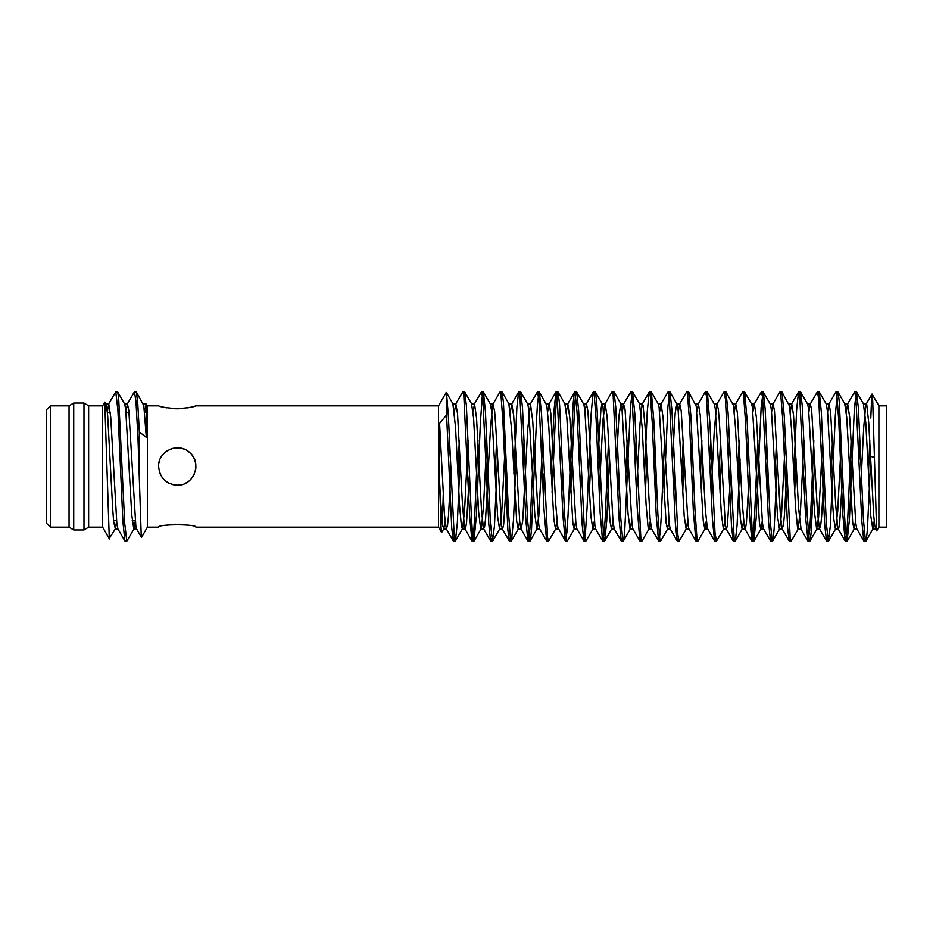 <?xml version="1.0" encoding="UTF-8"?>
<svg xmlns="http://www.w3.org/2000/svg" width="933" height="933" viewBox="0 0 933 933"><rect width="100%" height="100%" fill="white"/><g stroke="black" fill="none" stroke-linecap="round" stroke-linejoin="round"><path stroke-width="1.4" d="M50.382 527.145L50.382 405.855L46.65 409.587L46.65 523.413L50.382 527.145L69.054 527.145L73.719 529.944L83.982 529.944L83.982 403.056L88.635 405.855L88.635 527.145L102.63 527.145L102.63 405.855L104.764 402.146L109.289 538.364L115.389 528.813L116.625 521.162M50.382 405.855L69.054 405.855L73.719 403.056L73.719 529.944M69.054 405.855L69.054 527.145M145.851 404.187L147.414 405.855L147.414 527.145L141.548 537.303L141.256 536.382L138.002 438.557L135.985 401.423L134.422 391.872L136.335 392.035L143.799 405.61L146.341 437.39L146.341 404.211L144.615 411.838M141.443 537.315L136.521 528.813L135.833 525.815L128.824 410.392L127.424 403.989L125.955 411.838M124.894 540.977L122.923 521.85L117.908 410.298L115.762 391.86L117.71 392.07L118.666 398.158L124.719 523.471L126.818 541.14L124.894 540.977L117.861 528.813L116.788 522.667L110.735 417.144L108.753 403.989L107.295 411.826M104.881 402.146L106.677 406.753L107.703 416.223L112.73 509.29L113.698 521.979L115.389 528.813M117.686 392.023L124.765 404.269L125.733 409.739L131.775 514.981L133.804 529.011L135.285 521.174M134.422 391.872L127.191 404.187M115.762 391.86L108.531 404.187M145.385 412.386L146.014 404.001M146.341 437.39L139.332 431.944L137.722 402.671L136.335 392.035M126.818 541.14L134.049 528.813M139.332 472.53L139.332 431.944M164.744 525.547L169.829 524.684M171.369 524.509L175.812 524.218M179.393 524.241L181.947 524.393M147.414 527.145L158.61 527.145C157.444 523.973 197.096 523.961 195.93 527.145L438.51 527.145L438.51 405.855L446.242 392.455L446.592 414.975L439.583 423.384L439.583 481.195L440.469 498.56L442.475 525.069L443.805 528.813L445.041 521.174M158.61 466.5C159.718 477.848 165.934 484.064 177.27 485.16C193.656 486.081 202.496 463.141 189.889 452.75C178.973 441.636 157.77 450.837 158.61 466.5M158.867 405.937L158.61 405.855C159.706 406.811 165.934 407.803 177.27 408.794C188.606 407.791 194.834 406.811 195.93 405.855L195.65 405.937M194.892 406.17L193.376 406.59M190.285 407.348L187.58 407.884M184.967 408.281L181.737 408.619M178.716 408.782L175.439 408.771M172.652 408.607L169.829 408.316M166.809 407.861L164.301 407.359M161.036 406.555L159.718 406.182M177.853 447.852L178.926 447.91M183.988 449.088L184.711 449.391M193.224 456.82L193.597 457.473M195.51 462.57L195.697 463.573M195.79 468.798L195.638 469.766M194.006 474.757L193.691 475.364M185.515 483.236L184.804 483.574M179.568 485.02L178.681 485.102M173.34 484.74L172.512 484.542M159.858 473.218L159.59 472.483M158.622 467.083L158.61 466.197M159.38 461.182L159.683 460.272M166.401 451.327L167.007 450.919M171.952 448.61L173.002 448.341M443.268 494.595L442.37 524.241M443.805 528.813L441.624 532.51L441.087 528.358L439.583 481.195M870.804 418.042L871.714 395.837L872.215 394.589L872.74 401.587L876.635 530.854L874.781 525.85L873.755 515.996L868.728 422.766L866.722 404.444L866.127 404.187L865.731 405.458L863.725 427.291L860.471 492.391M864.891 538.306L863.83 540.977L856.692 528.591L855.724 522.702L849.683 417.203L847.689 403.989L846.231 411.826M842.709 473.544L839.677 523.413L838.639 528.766L837.659 527.087L835.641 504.158L830.638 412.526L829.04 404.001L827.571 411.838M824.037 473.602L821.6 516.987L820.608 526.352L819.477 528.813L817.576 513.488L811.593 408.806L810.147 404.187L808.911 411.826M805.377 473.544L804.491 492.391M780.921 394.694L781.971 392.023L789.516 406.053L791.534 429.285L795.557 507.4L797.552 527.973L798.112 528.999L801.05 529.011L798.52 507.575L793.516 414.87L791.72 403.989L790.251 411.838M786.717 473.591L784.478 514.27L783.51 524.929L782.157 528.813L780.478 516.276L774.483 410.637L773.06 403.989L771.591 411.838M768.057 473.544L767.171 492.391M771.591 538.306L770.53 540.977L763.416 528.649L762.448 522.9L756.395 417.483L754.389 403.989L752.931 411.826M749.409 473.532L746.4 523.226L745.362 528.719L744.382 527.192L742.365 504.52L737.362 412.748L735.74 404.001L734.271 411.838M730.737 473.602L727.332 526.212L726.294 528.964L725.338 524.661L719.285 420.34L718.317 408.981L716.847 404.187L714.281 430.066L711.191 492.391M715.611 538.306L714.561 540.977L707.261 528.101L705.243 507.914L700.24 415.138L698.42 403.989L696.951 411.826M693.429 473.579L692.531 492.379M696.951 538.306L695.901 540.965L688.857 528.813L688.216 526.13L681.207 410.847L679.76 404.001L678.291 411.838M674.757 473.556L673.871 492.391M678.291 538.306L677.23 540.977L670.127 528.696L669.171 523.098L663.118 417.774L661.1 403.989L659.631 411.826M656.109 473.544L655.211 492.379M664.541 440.621L661.275 516.241L660.307 531.868L658.768 541.128L651.537 528.813L650.103 519.063L645.065 426.719L643.07 405.307L642.44 403.989L642.056 404.537L640.05 423.29L636.551 492.379M640.971 538.306L639.91 540.977L632.877 528.813L632.061 524.824L625.04 409.155L623.547 404.187L622.311 411.826M618.777 473.544L617.891 492.391M622.311 538.306L621.25 540.977L614.217 528.813L612.993 521.314L607.966 430.206L606.963 415.395L605.12 403.989L602.94 420.223L599.231 492.367M608.561 440.621L605.132 519.319L604.164 533.804L602.601 540.965L595.557 528.813L594.939 526.27L587.918 411.056L586.46 404.001L584.991 411.838M581.457 473.567L580.571 492.391M602.601 540.965L600.129 512.695L596.117 419.384L594.123 393.539L593.458 391.872L593.096 392.443L591.09 414.52L587.102 507.412L585.119 537.455L584.128 541.14L576.851 528.743L575.894 523.296L569.841 418.054L567.824 403.989L566.331 411.826M562.809 473.544L561.911 492.391M583.93 540.977L582.075 523.716L577.049 412.199L575.043 392.105L574.075 394.309L573.072 404.654L568.034 515.238L567.066 531.215L565.468 541.128L557.817 527.413L555.8 505.243L550.808 413.226L549.14 403.989L547.671 411.838M544.137 473.602L543.251 492.379M547.671 538.306L546.621 540.977L539.577 528.813L538.773 524.987L532.72 420.958L530.48 403.989L527.728 429.332L522.725 520.777L521.15 528.999L518.212 529.011L519.681 521.162M533.921 440.621L529.956 528.253L528.953 538.656L527.95 540.977L520.917 528.813L519.716 521.535L513.686 415.663L511.809 403.989L510.351 411.826M506.829 473.556L503.668 524.428L502.63 528.941L501.662 526.399L495.61 424.083L494.642 411.266L492.927 404.187L490.606 425.88L485.603 518.468L484.6 527.04L483.574 528.778L481.568 511.751L476.565 418.346L474.547 404.001L473.031 411.826M469.497 473.544L466.558 522.632L465.532 528.579L464.937 528.813L464.541 527.507L462.523 505.593L457.52 413.471L455.84 403.989L454.371 411.838M450.837 473.591L448.481 515.891L447.502 525.792L446.277 528.813L444.47 514.666L439.583 423.384M448.575 459.456L449.461 440.609M455.84 403.989L452.902 403.989L455.537 427.244L459.549 505.418L461.543 527.46L462.57 528.603L464.576 510.503L468.121 440.621M474.489 403.989L471.573 403.989L473.591 418.206L478.617 511.587L480.623 528.754L481.603 527.098L483.621 504.193L486.781 440.609M463.701 394.694L464.751 392.023L466.36 405.47L471.387 516.311L472.355 531.915L473.894 541.128L476.401 515.879L480.39 422.672L482.384 394.519L483.422 392.023L490.455 404.187L491.621 411.161L497.662 516.952L499.563 529.011L501.686 513.523L505.441 440.621M511.809 403.989L508.893 403.989L511.704 430.393L516.695 521.419L518.212 528.999M523.215 459.409L524.101 440.621M519.681 394.694L520.742 392.023L527.775 404.187L528.731 409.249L534.784 514.235L536.802 528.988L538.784 516.299L542.761 440.609M520.742 392.023L522.515 408.001L527.542 519.378L529.547 540.708L530.527 539.181L531.518 529.454L536.557 419.314L537.536 402.823L539.204 391.872L546.808 405.354L548.814 426.894L553.817 519.18L555.532 529.011L557.001 521.162M560.535 459.409L561.421 440.633M564.873 403.989L566.867 417.914L572.862 523.203L574.192 529.011L575.661 521.162M579.195 459.444L580.081 440.609M570.751 492.391L574.646 405.902L575.626 394.892L576.676 391.965L583.93 404.584L584.898 410.952L590.939 516.684L592.863 529.011L594.321 521.174M597.843 459.456L600.945 408.992L601.995 404.117L602.963 406.298L609.972 521.209L611.512 528.999L612.981 521.162M616.515 459.409L619.022 415.162L620.842 403.989M612.981 394.694L614.042 392.023L621.075 404.187L622.008 409.074L628.061 513.931L630.078 528.976L631.641 521.174M635.175 459.456L636.061 440.609M642.44 403.989L639.502 403.989L642.102 426.544L646.102 504.695L648.097 527.25L649.123 528.696L650.301 521.162M653.823 459.421L654.721 440.633M650.301 394.694L651.351 392.035L658.395 404.187L659.118 407.476L666.139 523.005L667.492 529.011L668.961 521.162M672.495 459.444L675.177 413.016L676.822 403.989M664.051 492.391L667.888 406.695L669.929 391.907L677.206 404.525L678.174 410.742L684.216 516.416L686.163 529.011L687.621 521.174M691.143 459.456L692.041 440.621M687.621 394.694L688.671 392.023L696.24 406.17L703.26 520.987L704.812 528.999L706.281 521.162M709.815 459.409L710.701 440.621M706.281 394.694L707.342 392.023L714.375 404.187L715.284 408.887L721.337 513.64L723.355 528.953L724.941 521.174M728.475 459.456L729.361 440.598M724.941 394.694L726.002 392.023L733.361 405.167L735.379 426.194L740.37 518.69L742.132 529.011L743.601 521.162M747.123 459.433L748.021 440.633M743.601 394.694L744.651 392.035L751.695 404.187L752.406 407.324L759.415 522.807L760.792 529.011L762.261 521.162M765.795 459.433L766.681 440.609M744.651 392.035L747.111 419.932L752.103 529.886L753.794 541.128L756.138 518.818L761.141 407.511L763.124 391.86L770.483 404.467L771.451 410.543L777.492 516.136L779.463 529.011L781.516 514.41L785.341 440.621M798.112 528.999L800.572 508.637L804.001 440.621M799.581 394.694L800.631 392.023L807.675 404.187L808.561 408.712L814.614 513.337L816.632 528.941L818.614 517.115L822.661 440.598M818.241 394.694L819.302 392.023L826.335 404.187L827.629 412.409L832.656 503.972L833.659 518.433L835.432 529.011L837.682 511.785L841.321 440.633M844.773 403.989L846.709 417.063L852.692 522.608L854.092 529.011L855.561 521.162M859.095 459.421L859.981 440.609M863.422 403.989L865.777 422.602L870.781 515.856L872.763 529.011L874.221 521.174M874.221 457.275L870.804 456.447L867.41 529.338L866.407 539.134L865.427 540.732L863.422 519.541L858.407 408.141L856.424 391.86L854.395 408.339L849.392 519.763L847.094 541.14L845.356 529.163L844.365 512.194L839.327 402.543L838.347 393.411L837.951 392.023L837.356 392.525L835.35 414.975L830.323 526.154L828.341 541.105L826.323 523.308L821.308 411.768L819.302 392.023M446.592 394.053L448.33 415.547L454.313 537.886L455.432 540.977L457.345 522.795L460.167 459.444M483.422 392.023L485.428 411.628L490.431 523.168L492.449 541.093L494.432 526.294L497.487 459.456M501.021 394.694L502.071 392.023L503.435 402.426L508.473 512.019L510.468 539.006L511.494 540.778L513.5 519.914L516.147 459.398M539.391 392.023L541.572 414.579L547.554 537.478L548.604 541.117L555.765 528.813M552.091 492.391L555.613 412.141L556.569 398.263L558.051 392.035L559.602 404.7L564.628 515.308L566.623 539.892L567.381 540.977L574.425 528.813M576.722 392.023L578.67 410.73L584.641 535.565L585.854 541.14L593.085 528.813M589.411 492.379L590.787 459.456M594.321 394.694L595.371 392.023L596.688 401.75L603.709 538.679L604.747 540.907L606.742 520.847L609.447 459.409M614.042 392.023L615.757 407.185L620.783 518.433L622.789 540.545L623.361 540.965L623.769 539.472L624.76 530.166L629.798 420.363L630.778 403.534L632.504 391.86L634.825 413.622L640.796 537.058L642.032 540.977L649.065 528.813M645.391 492.391L646.767 459.456M651.351 392.035L653.858 420.993L657.87 514.281L659.864 539.636L660.681 540.977L667.725 528.813M670.022 392.023L671.912 409.844L677.894 535.041L679.154 541.14L686.385 528.813M682.711 492.367L684.087 459.456M688.671 392.023L690.968 416.701L694.957 509.873L696.951 538.329L698.001 541L705.045 528.813M701.371 492.402L702.747 459.421M707.342 392.023L710.001 424.422L714.993 532.65L716.474 541.128L723.705 528.813M720.031 492.367L721.419 459.444M726.002 392.023L728.067 412.689L734.038 536.615L735.332 540.977L737.082 525.349L740.067 459.456M763.322 392.023L765.153 408.981L770.18 520.474L772.186 540.86L773.165 538.808L774.168 528.603L777.399 459.456M781.971 392.023L784.221 415.71L790.193 537.944L791.242 541.07L798.345 528.813M794.671 492.391L796.047 459.433M800.631 392.023L802.24 405.598L807.278 516.474L809.273 540.16L809.774 541.128L810.276 539.997L811.255 531.518L814.719 459.433M869.801 440.621L868.413 473.567M863.83 540.977L861.812 521.057L855.829 396.77L854.5 392.023L847.467 404.187M851.141 440.621L847.77 518.212L846.814 533.116L845.181 540.965L842.767 513.908L838.755 420.608L836.773 393.878L835.851 392.023L828.807 404.187M832.481 440.609L831.105 473.579M827.571 538.306L826.51 540.977L824.714 524.708L818.731 398.951L817.378 391.86L810.147 404.187M813.821 440.621L810.684 514.048L809.704 530.422L808.048 541.128L805.657 518.083L799.686 395.37L798.52 392.023L796.642 409.645L793.785 473.556M790.251 538.306L789.201 540.965L787.639 528.031L782.6 417.343L780.606 393.015L779.871 392.023L772.827 404.187M776.501 440.609L775.113 473.579M770.53 540.977L768.559 521.955L762.588 397.26L761.398 391.86L754.167 404.187M757.841 440.621L754.529 517.232L753.561 532.51L751.881 540.977L749.514 514.934L745.514 421.669L743.519 394.204L742.54 392.023L735.507 404.187M739.181 440.609L737.805 473.579M734.271 538.306L733.21 540.977L731.472 525.536L725.489 399.534L724.078 391.872L716.847 404.187M720.521 440.621L719.133 473.556M714.561 540.977L712.415 519.04L706.433 395.79L705.22 392.023L698.187 404.187M701.861 440.621L700.485 473.544M695.901 540.965L693.371 511.634L689.359 418.357L687.364 393.271L686.571 392.023L679.527 404.187M683.201 440.609L681.825 473.591M677.23 540.977L675.317 522.853L669.346 397.773L668.098 391.86L660.867 404.187M658.581 540.977L656.261 515.949L652.272 422.742L650.278 394.542L649.24 392.023L647.245 411.558L644.505 473.579M639.91 540.977L637.239 508.182L632.236 400.129L630.778 391.872L623.547 404.187M627.221 440.621L625.833 473.556M621.25 540.977L619.162 519.984L613.191 396.233L611.92 392.023L604.887 404.187M565.281 540.977L563.019 516.94L557.036 394.916L555.94 392.023L553.992 410.672L551.205 473.567M546.621 540.977L543.986 509.29L538.994 400.758L537.478 391.872L530.247 404.187M527.95 540.977L525.92 520.906L519.949 396.688L518.62 392.023L516.905 407.126L513.885 473.544M510.351 538.306L509.301 540.965L507.902 530.212L502.864 420.433L500.881 393.831L499.971 392.023L492.927 404.187M496.601 440.609L495.225 473.602M491.691 538.306L490.63 540.977L488.834 524.568L482.851 398.858L481.498 391.86L474.267 404.187M477.941 440.633L474.792 514.223L473.812 530.539L471.981 540.977L469.766 517.92L463.794 395.3L462.745 391.895L455.607 404.187M459.281 440.609L457.905 473.556M454.371 538.306L453.321 540.977L451.747 527.903L446.592 414.975M876.635 530.854L878.886 527.145L878.886 405.855L872.087 394.076M878.886 405.855L886.35 405.855L886.35 527.145L878.886 527.145M174.914 485.008L172.034 484.414M168.698 483.072L166.482 481.72M164.068 479.69L162.109 477.369M160.709 475.095L159.368 471.783M158.773 468.914L158.633 465.614M158.972 462.826L159.811 459.899M161.386 456.715L162.925 454.569M165.036 452.412L167.613 450.534M169.946 449.344L173.351 448.26M176.29 447.863L179.451 447.968M182.868 448.703L185.317 449.671M188.314 451.467L190.355 453.205M192.21 455.316L193.994 458.231M195.009 460.715L195.778 464.133M195.918 467.246L195.557 470.232M194.507 473.637L193.353 475.97M191.382 478.711L189.376 480.693M187.23 482.279L184.081 483.877M181.387 484.694L178.156 485.137M88.635 405.855L102.63 405.855M88.635 527.145L83.982 529.944M73.719 403.056L83.982 403.056M102.63 527.145L109.429 538.924M115.156 529.011L117.966 529.011M133.827 529.011L136.626 529.011M105.954 403.989L108.753 403.989M124.614 403.989L127.424 403.989M143.274 403.989L146.084 403.989M147.414 405.855L158.61 405.855M195.93 405.855L438.51 405.855M438.51 527.145L441.577 532.463M866.36 403.989L863.55 403.989M847.689 403.989L844.89 403.989M829.04 403.989L826.23 403.989M810.38 403.989L807.57 403.989M791.72 403.989L788.91 403.989M773.06 403.989L770.25 403.989M754.389 403.989L751.59 403.989M735.74 403.989L732.93 403.989M717.08 403.989L714.27 403.989M698.42 403.989L695.61 403.989M679.76 403.989L676.95 403.989M661.089 403.989L658.29 403.989M623.78 403.989L620.97 403.989M605.12 403.989L602.182 403.989M586.46 403.989L583.65 403.989M567.789 403.989L564.99 403.989M549.14 403.989L546.33 403.989M530.48 403.989L527.67 403.989M493.16 403.989L490.35 403.989M875.562 529.011L872.763 529.011M856.902 529.011L854.092 529.011M838.37 529.011L835.432 529.011M819.699 529.011L816.783 529.011M782.379 529.011L779.463 529.011M763.602 529.011L760.792 529.011M745.07 529.011L742.132 529.011M726.399 529.011L723.483 529.011M707.622 529.011L704.812 529.011M688.962 529.011L686.163 529.011M670.302 529.011L667.492 529.011M651.642 529.011L648.832 529.011M632.982 529.011L630.183 529.011M614.322 529.011L611.512 529.011M595.662 529.011L592.863 529.011M577.002 529.011L574.192 529.011M558.342 529.011L555.532 529.011M539.682 529.011L536.883 529.011M502.479 529.011L499.563 529.011M483.702 529.011L480.892 529.011M465.17 529.011L462.232 529.011M446.499 529.011L443.583 529.011M453.135 404.187L446.347 392.455M462.465 528.813L455.432 540.977M471.795 404.187L464.762 392.023M481.125 528.813L474.092 540.977M499.785 528.813L492.752 540.977M509.115 404.187L502.082 392.023M518.445 528.813L511.412 540.977M537.105 528.813L530.072 540.977M565.095 404.187L558.062 392.023M602.415 404.187L595.382 392.023M611.745 528.813L604.712 540.977M630.405 528.813L623.372 540.977M639.735 404.187L632.702 392.023M742.365 528.813L735.332 540.977M761.025 528.813L753.992 540.977M779.685 528.813L772.652 540.977M817.005 528.813L809.972 540.977M835.665 528.813L828.632 540.977M844.995 404.187L837.962 392.023M854.325 528.813L847.292 540.977M863.655 404.187L856.622 392.023M872.985 528.813L865.952 540.977M845.17 540.977L838.137 528.813M826.51 540.977L819.477 528.813M807.85 540.977L800.817 528.813M798.52 392.023L791.487 404.187M789.19 540.977L782.157 528.813M751.87 540.977L744.837 528.813M733.21 540.977L726.177 528.813M649.24 392.023L642.207 404.187M593.26 392.023L586.227 404.187M574.6 392.023L567.567 404.187M555.94 392.023L548.907 404.187M518.62 392.023L511.587 404.187M509.29 540.977L502.257 528.813M490.63 540.977L483.597 528.813M471.97 540.977L464.937 528.813M453.31 540.977L446.277 528.813M871.982 394.076L866.127 404.187M453.508 541.14L455.234 541.14M472.168 541.14L473.894 541.14M490.828 541.14L492.554 541.14M509.488 541.14L511.214 541.14M528.148 541.14L529.874 541.14M546.808 541.14L548.534 541.14M565.468 541.14L567.194 541.14M584.128 541.14L585.854 541.14M602.788 541.14L604.514 541.14M621.448 541.14L623.174 541.14M640.108 541.14L641.834 541.14M658.768 541.14L660.494 541.14M677.428 541.14L679.154 541.14M696.088 541.14L697.814 541.14M714.748 541.14L716.474 541.14M733.408 541.14L735.134 541.14M752.068 541.14L753.794 541.14M770.728 541.14L772.454 541.14M789.388 541.14L791.114 541.14M808.048 541.14L809.774 541.14M826.708 541.14L828.434 541.14M845.368 541.14L847.094 541.14M864.028 541.14L865.754 541.14M462.838 391.86L464.564 391.86M481.498 391.86L483.224 391.86M500.158 391.86L501.884 391.86M518.818 391.86L520.544 391.86M537.478 391.86L539.204 391.86M556.138 391.86L557.864 391.86M574.798 391.86L576.524 391.86M593.458 391.86L595.184 391.86M612.118 391.86L613.844 391.86M630.778 391.86L632.504 391.86M649.438 391.86L651.164 391.86M668.098 391.86L669.824 391.86M686.758 391.86L688.484 391.86M705.418 391.86L707.144 391.86M724.078 391.86L725.804 391.86M742.738 391.86L744.464 391.86M761.398 391.86L763.124 391.86M780.058 391.86L781.784 391.86M798.718 391.86L800.444 391.86M817.378 391.86L819.104 391.86M836.038 391.86L837.764 391.86M854.698 391.86L856.424 391.86M146.341 412.386L144.673 412.386M129.011 412.386L126.013 412.386M110.351 412.386L107.353 412.386M135.227 520.614L132.229 520.614M116.567 520.614L113.569 520.614"/></g></svg>

